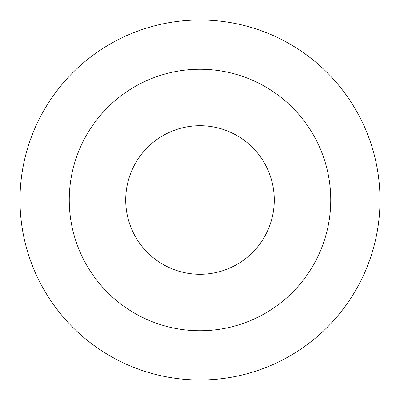 <?xml version="1.0" encoding="UTF-8"?>
<svg xmlns="http://www.w3.org/2000/svg" width="400" height="400" viewBox="0 0 400 400"><rect width="100%" height="100%" fill="white"/><g stroke="black" fill="none" stroke-linecap="round" stroke-linejoin="round"><path stroke-width="0.6" d="M200 380A180 180 0 0 0 355.885 110A180 180 0 0 0 44.115 110A180 180 0 0 0 200 380M200 69.255A130.745 130.745 0 0 1 330.745 200A130.745 130.745 0 0 1 200 330.745A130.745 130.745 0 0 1 69.255 200A130.745 130.745 0 0 1 200 69.255M200 125.715A74.285 74.285 0 0 1 274.285 200A74.285 74.285 0 0 1 200 274.285A74.285 74.285 0 0 1 125.715 200A74.285 74.285 0 0 1 200 125.715"/></g></svg>
